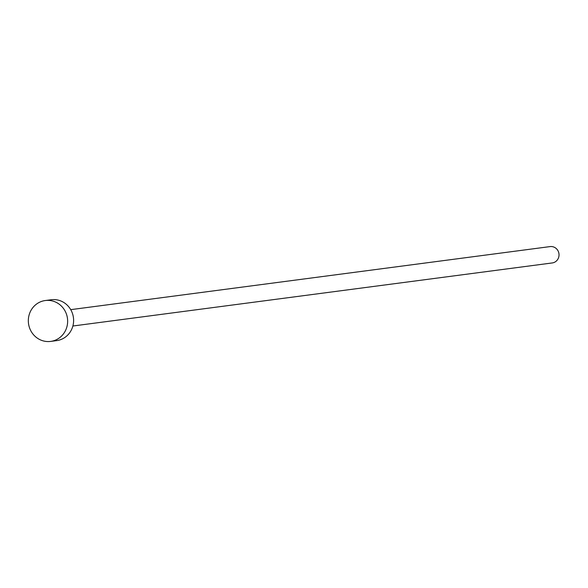 <?xml version="1.0" encoding="UTF-8"?>
<svg xmlns="http://www.w3.org/2000/svg" width="588" height="588" viewBox="0 0 588 588"><rect width="100%" height="100%" fill="white"/><g stroke="black" fill="none" stroke-linecap="round" stroke-linejoin="round"><path stroke-width="0.88" d="M70.722 309.656L550.089 246.593A8.247 7.857 82.5 0 1 558.6 257.551A8.247 7.857 82.5 0 1 552.242 262.946L72.875 326.009M45.298 300.527L51.259 299.74A20.617 19.639 82.5 0 1 72.537 327.149A20.617 19.639 82.5 0 1 56.639 340.628L50.671 341.407A20.617 19.639 82.5 0 1 29.4 314.007A20.617 19.639 82.5 0 1 45.298 300.527A20.617 19.639 82.5 0 1 66.569 327.935A20.617 19.639 82.5 0 1 50.671 341.407"/></g></svg>
